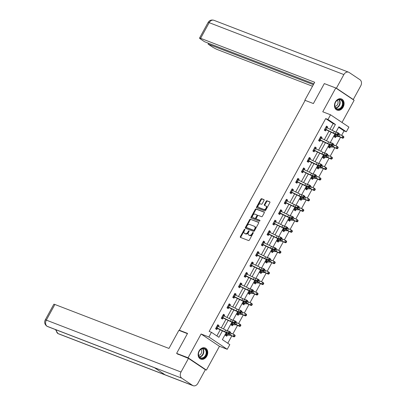 <?xml version="1.0" encoding="UTF-8"?>
<svg xmlns="http://www.w3.org/2000/svg" width="406" height="406" viewBox="0 0 406 406"><rect width="100%" height="100%" fill="white"/><g stroke="black" fill="none" stroke-linecap="round" stroke-linejoin="round"><path stroke-width="0.61" d="M244.772 229.263A0.528 0.33 -56.2 0 0 244.204 229.603L240.377 236.591A0.756 0.477 -56.2 0 0 240.408 237.393A0.756 0.477 -56.2 0 0 240.469 237.424L248.563 240.54A0.756 0.477 -56.2 0 0 249.375 240.058L253.197 233.069A0.528 0.33 -56.2 0 0 252.568 232.826L252.075 233.729A2.416 1.517 -56.2 0 1 249.482 235.282L248.807 235.018A2.416 1.517 -56.2 0 1 248.619 234.922A2.416 1.517 -56.2 0 1 248.523 232.359L249.015 231.456A0.528 0.33 -56.2 0 0 248.386 231.212L247.893 232.12A2.416 1.517 -56.2 0 1 245.3 233.668L244.625 233.409A2.416 1.517 -56.2 0 1 244.437 233.308A2.416 1.517 -56.2 0 1 244.341 230.75L244.833 229.847A0.528 0.33 -56.2 0 0 244.772 229.263M244.899 229.7A0.528 0.33 -56.2 0 0 244.701 229.933L240.875 236.921A0.756 0.477 -56.2 0 0 240.773 237.54M253.263 232.922A0.528 0.33 -56.2 0 0 253.065 233.156L252.573 234.064L252.075 233.729M249.081 231.308A0.528 0.33 -56.2 0 0 248.883 231.547L248.391 232.45L247.893 232.12M335.402 101.942A5.994 4.613 111.1 0 0 337.117 110.127A5.994 4.613 111.1 0 0 343.141 107.128A5.994 4.613 111.1 0 0 341.426 98.937A5.994 4.613 111.1 0 0 335.402 101.942M199.072 350.951A5.994 4.613 111.1 0 0 200.787 359.143A5.994 4.613 111.1 0 0 206.811 356.138A5.994 4.613 111.1 0 0 205.096 347.952A5.994 4.613 111.1 0 0 199.072 350.951M264.022 200.417A0.756 0.477 -56.2 0 0 263.991 199.62A0.756 0.477 -56.2 0 0 263.93 199.59L261.662 198.712A0.756 0.477 -56.2 0 0 260.85 199.199L256.602 206.958A0.756 0.477 -56.2 0 0 256.633 207.76A0.756 0.477 -56.2 0 0 256.693 207.791L264.788 210.912A0.756 0.477 -56.2 0 0 265.595 210.425L269.848 202.665A0.756 0.477 -56.2 0 0 269.817 201.863A0.756 0.477 -56.2 0 0 269.757 201.833L267.011 200.777A0.756 0.477 -56.2 0 0 266.204 201.259L264.382 204.583A0.756 0.477 -56.2 0 0 264.413 205.38A0.756 0.477 -56.2 0 0 264.473 205.411L265.834 205.938A2.02 1.269 -56.2 0 1 265.996 206.02A2.02 1.269 -56.2 0 1 266.001 208.283A2.02 1.269 -56.2 0 1 263.91 209.455L258.581 207.4A2.02 1.269 -56.2 0 1 258.419 207.319A2.02 1.269 -56.2 0 1 258.409 205.055A2.02 1.269 -56.2 0 1 260.505 203.883L261.393 204.223A0.756 0.477 -56.2 0 0 262.205 203.741L264.022 200.417M330.017 129.265L333.128 123.581L325.683 118.593L327.972 119.476L330.54 114.786L348.901 127.088L346.333 131.777L338.888 126.794L335.99 132.092M178.219 354.443L176.62 353.367L187.552 333.402L179.305 330.22L305.145 100.373L313.391 103.55L324.323 83.585L335.777 87.995L322.755 111.787L330.54 114.786M176.62 353.367L188.074 357.782L206.436 370.084L219.458 346.293L227.248 349.297L208.887 336.995L211.455 332.306L218.895 337.29L222.437 330.829M219.458 346.293L201.097 333.996L188.074 357.782M201.097 333.996L208.887 336.995M325.683 118.593L209.161 331.423L211.455 332.306M250.461 219.169A0.756 0.477 -56.2 0 0 249.654 219.656L245.402 227.416A0.756 0.477 -56.2 0 0 245.432 228.218A0.756 0.477 -56.2 0 0 245.493 228.248L253.588 231.364A0.756 0.477 -56.2 0 0 254.395 230.882L258.647 223.117A0.756 0.477 -56.2 0 0 258.617 222.321A0.756 0.477 -56.2 0 0 258.556 222.29L250.959 219.504A0.756 0.477 -56.2 0 0 250.147 219.986L245.899 227.746A0.756 0.477 -56.2 0 0 245.797 228.365M251.004 217.19L255.252 209.425A0.756 0.477 -56.2 0 1 256.064 208.943L264.154 212.059A0.756 0.477 -56.2 0 1 264.215 212.089A0.756 0.477 -56.2 0 1 264.245 212.891L262.428 216.215A0.756 0.477 -56.2 0 1 261.616 216.697L258.333 215.434A0.756 0.477 -56.2 0 0 257.526 215.916L256.318 218.118A0.756 0.477 -56.2 0 0 256.348 218.92A0.756 0.477 -56.2 0 0 256.409 218.951L259.825 220.27A0.528 0.33 -56.2 0 1 259.322 221.189L251.091 218.017A0.756 0.477 -56.2 0 1 251.035 217.986A0.756 0.477 -56.2 0 1 251.004 217.19L251.497 217.52L255.75 209.76L255.252 209.425M341.999 122.465L354.139 100.297L335.777 87.995M205.238 369.622L206.436 370.084M179.305 330.22L180.335 330.91M216.87 335.929L220.245 329.758M221.275 327.886L225.969 319.304M226.995 317.431L231.694 308.854M232.719 306.977L237.419 298.4M238.444 296.522L243.138 287.945M244.168 286.068L248.863 277.491M249.888 275.613L254.587 267.036M255.613 265.164L260.307 256.582M261.337 254.709L266.031 246.132M267.062 244.255L271.756 235.678M272.781 233.8L277.481 225.223M278.506 223.346L283.2 214.769M284.23 212.891L288.925 204.314M289.955 202.442L294.649 193.86M295.675 191.987L300.374 183.405M301.399 181.533L306.094 172.956M307.124 171.078L311.818 162.501M312.843 160.624L317.543 152.047M318.568 150.169L323.267 141.592M324.292 139.715L328.987 131.138M218.464 326.51L218.991 325.551L217.748 324.719L215.55 328.738L216.789 329.57L217.388 328.484L215.586 328.667M224.188 316.056L224.716 315.097L223.473 314.264L221.27 318.284L222.513 319.116L223.107 318.03M229.913 305.606L230.435 304.642L229.197 303.81L226.995 307.829L228.238 308.661L228.832 307.575L227.035 307.763M235.632 295.152L236.16 294.188L234.922 293.355L232.719 297.38L233.957 298.207L234.556 297.121L232.755 297.309M241.357 284.697L241.885 283.733L240.641 282.906L238.444 286.925L239.682 287.758L240.276 286.666M247.081 274.243L247.609 273.279L246.366 272.451L244.163 276.471L245.407 277.303L246 276.212L244.204 276.4M252.801 263.788L253.329 262.829L252.09 261.997L249.888 266.016L251.131 266.849L251.725 265.763M258.526 253.334L259.053 252.375L257.815 251.542L255.613 255.562L256.851 256.394L257.45 255.308L255.648 255.491M264.25 242.884L264.778 241.92L263.535 241.088L261.337 245.107L262.575 245.94L263.169 244.854M269.975 232.43L270.498 231.466L269.259 230.633L267.057 234.658L268.3 235.485L268.894 234.399L267.097 234.587M275.694 221.975L276.222 221.011L274.984 220.179L272.781 224.203L274.02 225.036L274.618 223.945M281.419 211.521L281.947 210.557L280.703 209.729L278.506 213.749L279.744 214.581L280.343 213.49L278.541 213.678M287.143 201.066L287.671 200.107L286.428 199.275L284.225 203.294L285.469 204.127L286.063 203.036M292.868 190.612L293.391 189.653L292.153 188.82L289.95 192.84L291.193 193.672L291.787 192.586M298.588 180.157L299.115 179.198L297.877 178.366L295.675 182.385L296.913 183.218L297.512 182.132M304.312 169.708L304.84 168.744L303.597 167.911L301.399 171.936L302.637 172.763L303.231 171.677M310.037 159.254L310.565 158.289L309.321 157.457L307.119 161.481L308.362 162.309L308.956 161.223L307.159 161.41M315.761 148.799L316.284 147.835L315.046 147.008L312.843 151.027L314.087 151.859L314.68 150.768M321.481 138.345L322.009 137.385L320.77 136.553L318.568 140.572L319.806 141.405L320.405 140.314L318.603 140.501M327.206 127.89L327.733 126.931L326.49 126.099L324.292 130.118L325.531 130.95L326.125 129.864M227.786 343.243L231.811 335.889M232.856 333.981L237.535 325.434M238.581 323.526L243.26 314.98M244.305 313.072L248.985 304.525M250.025 302.617L254.704 294.076M255.75 292.163L260.429 283.621M261.474 281.713L266.153 273.167M267.199 271.259L271.873 262.712M272.918 260.804L277.597 252.258M278.643 250.35L283.322 241.803M284.367 239.895L289.047 231.354M290.092 229.441L294.766 220.9M295.812 218.991L300.491 210.445M301.536 208.537L306.215 199.991M307.261 198.082L311.94 189.536M312.985 187.628L317.659 179.082M318.705 177.173L323.384 168.632M324.43 166.719L329.109 158.178M330.154 156.269L334.828 147.723M335.874 145.815L340.553 137.269M341.598 135.36L344.044 130.894L338.629 127.266M226.071 334.3L226.832 332.93L225.472 335.386L226.715 336.219L227.309 335.133M232.547 322.471L231.197 324.932L232.44 325.764L233.034 324.678L231.222 324.891M237.515 313.391L238.276 312.021L236.921 314.483L238.16 315.31L238.758 314.224M243.991 301.562L242.646 304.028L243.884 304.855L244.478 303.769L242.666 303.982M248.964 292.487L249.726 291.112L248.365 293.574L249.609 294.406L250.203 293.315M254.684 282.033L255.445 280.658L254.09 283.119L255.328 283.951L255.927 282.86L254.115 283.073M261.159 270.203L259.815 272.665L261.053 273.497L261.652 272.411M266.884 259.749L265.534 262.21L266.778 263.042L267.371 261.956L265.56 262.169M272.609 249.294L271.259 251.761L272.502 252.588L273.096 251.502M278.333 238.84L276.983 241.306L278.222 242.133L278.82 241.047L277.009 241.26M284.053 228.39L282.708 230.852L283.946 231.684L284.54 230.593M289.026 219.311L289.788 217.936L288.427 220.397L289.671 221.229L290.265 220.138M295.502 207.481L294.152 209.943L295.395 210.775L295.989 209.689M300.47 198.402L301.232 197.032L299.877 199.488L301.115 200.32L301.714 199.234M306.946 186.572L305.601 189.034L306.84 189.866L307.433 188.78L305.622 188.993M311.92 177.493L312.681 176.123L311.321 178.584L312.564 179.411L313.158 178.325M317.812 166.998L319.065 167.84A2.69 0.294 -151.3 0 0 319.481 167.942L321.577 167.967A3.842 0.421 28.7 0 1 322.927 168.429L325.648 169.632L324.693 168.916L321.968 167.714A5.765 0.629 -151.3 0 0 319.943 167.028L317.654 167.039L318.405 165.668L317.045 168.13L318.289 168.962L318.883 167.871L317.071 168.084M323.364 156.589L324.125 155.214L322.77 157.675L324.008 158.507L324.607 157.416M329.256 146.089L330.514 146.931A2.69 0.294 -151.3 0 0 330.931 147.038L333.022 147.063A3.842 0.421 28.7 0 1 334.371 147.52L337.097 148.723L333.417 146.81A5.765 0.629 -151.3 0 0 331.392 146.119L329.099 146.13L329.85 144.764L328.495 147.221L329.733 148.053L330.327 146.967L328.515 147.175M335.564 134.305L334.214 136.766L335.457 137.598L336.051 136.512M344.044 130.894L346.333 131.777M226.188 332.646L222.371 339.619L229.816 344.603L227.248 349.297M332.204 130.331L335.417 124.464L327.972 119.476M223.462 328.951L228.157 320.375M229.187 318.497L233.881 309.92M234.907 308.047L239.606 299.466M240.631 297.593L245.331 289.016M246.356 287.138L251.05 278.562M252.08 276.684L256.775 268.107M257.8 266.229L262.499 257.653M263.524 255.775L268.219 247.198M269.249 245.325L273.943 236.744M274.974 234.871L279.668 226.289M280.693 224.416L285.393 215.84M286.418 213.962L291.112 205.385M292.142 203.507L296.837 194.931M297.862 193.053L302.561 184.476M303.587 182.599L308.286 174.022M309.311 172.149L314.005 163.567M315.036 161.695L319.73 153.118M320.755 151.24L325.455 142.663M326.48 140.786L331.179 132.209M334.93 134.026L330.266 142.547M329.205 144.48L324.541 152.996M323.48 154.935L318.822 163.451M317.761 165.389L313.097 173.905M312.036 175.839L307.372 184.36M306.312 186.293L301.648 194.814M300.592 196.748L295.928 205.269M294.868 207.202L290.204 215.718M289.143 217.657L284.479 226.172M283.418 228.111L278.755 236.627M277.699 238.566L273.035 247.081M271.974 249.015L267.31 257.536M266.25 259.47L261.586 267.99M260.525 269.924L255.861 278.44M254.806 280.379L250.142 288.894M249.081 290.833L244.417 299.349M243.356 301.288L238.692 309.803M237.632 311.737L232.973 320.258M231.912 322.191L227.248 330.712M333.128 123.581L335.417 124.464M218.991 325.551L217.591 325.008M224.716 315.097L223.315 314.559M230.435 304.642L229.035 304.104M236.16 294.188L234.759 293.65M241.885 283.733L240.484 283.195M247.609 273.279L246.209 272.741M253.329 262.829L251.928 262.286M259.053 252.375L257.653 251.832M264.778 241.92L263.377 241.382M270.498 231.466L269.102 230.928M276.222 221.011L274.821 220.473M281.947 210.557L280.546 210.019M287.671 200.107L286.271 199.564M293.391 189.653L291.995 189.11M299.115 179.198L297.715 178.66M304.84 168.744L303.439 168.206M310.565 158.289L309.164 157.751M316.284 147.835L314.883 147.297M322.009 137.385L320.608 136.842M327.733 126.931L326.333 126.388M244.437 233.308L244.93 233.643A2.416 1.517 -56.2 0 0 245.122 233.739L244.625 233.409M248.391 232.45A2.416 1.517 -56.2 0 1 245.797 234.003L245.122 233.739M248.619 234.922L249.111 235.252A2.416 1.517 -56.2 0 0 249.304 235.353L248.807 235.018M252.573 234.064A2.416 1.517 -56.2 0 1 249.979 235.612L249.304 235.353M258.749 222.503L250.959 219.504M246.427 226.934A0.528 0.33 -56.2 0 0 246.493 227.517L253.598 230.253A0.528 0.33 -56.2 0 0 254.161 229.913L254.684 228.964A2.416 1.517 -56.2 0 0 254.592 226.401A2.416 1.517 -56.2 0 0 254.4 226.304L249.543 224.432A2.416 1.517 -56.2 0 0 246.95 225.98L246.427 226.934M246.909 227.796A0.528 0.33 -56.2 0 0 246.99 227.847L246.493 227.517M254.592 226.401L255.085 226.736A2.416 1.517 -56.2 0 1 255.181 229.294L254.658 230.248A0.528 0.33 -56.2 0 1 254.095 230.588L246.99 227.847M264.347 212.277L256.556 209.273A0.756 0.477 -56.2 0 0 255.75 209.76M256.795 219.21A0.756 0.477 -56.2 0 0 256.846 219.255A0.756 0.477 -56.2 0 0 256.907 219.286L259.972 220.468M254.927 214.119A2.02 1.269 -56.2 0 0 252.831 215.292A2.02 1.269 -56.2 0 0 252.842 217.555A2.02 1.269 -56.2 0 0 253.004 217.641L254.882 218.362A0.756 0.477 -56.2 0 0 255.689 217.88L256.896 215.672A0.756 0.477 -56.2 0 0 256.866 214.875A0.756 0.477 -56.2 0 0 256.805 214.845L254.927 214.119M253.202 217.773A2.02 1.269 -56.2 0 0 253.339 217.89A2.02 1.269 -56.2 0 0 253.496 217.971L253.004 217.641M256.917 214.916L257.302 215.175A0.756 0.477 -56.2 0 1 257.363 215.205A0.756 0.477 -56.2 0 1 257.394 216.007L256.186 218.21A0.756 0.477 -56.2 0 1 255.374 218.697L253.496 217.971M251.497 217.52A0.756 0.477 -56.2 0 0 251.395 218.134M258.779 207.537A2.02 1.269 -56.2 0 0 258.916 207.654A2.02 1.269 -56.2 0 0 259.074 207.735L258.581 207.4M265.996 206.02L266.488 206.349A2.02 1.269 -56.2 0 1 266.498 208.613A2.02 1.269 -56.2 0 1 264.402 209.79L259.074 207.735M269.949 202.046L267.508 201.107A0.756 0.477 -56.2 0 0 266.701 201.594L264.879 204.913A0.756 0.477 -56.2 0 0 264.778 205.527M264.123 199.803L262.159 199.047A0.756 0.477 -56.2 0 0 261.347 199.529L257.099 207.293A0.756 0.477 -56.2 0 0 256.998 207.908M227.492 335.097A2.69 0.294 -151.3 0 0 227.913 335.204L230.004 335.229A3.842 0.421 28.7 0 1 231.354 335.686L234.074 336.889L230.4 334.975A5.765 0.629 -151.3 0 0 228.375 334.29L226.238 334.255L227.492 335.097L225.624 335.392M234.409 336.209L234.79 336.493L235.155 335.823L234.775 335.539L234.409 336.209L233.12 336.178L234.039 334.503L231.313 333.301A5.765 0.629 -151.3 0 0 230.172 332.834M234.775 335.539L234.039 334.503L234.993 335.214L235.155 335.823M234.79 336.493L234.074 336.889M218.23 326.399L217.423 325.318M229.679 332.154L229.314 332.824L229.897 333.189L230.263 332.514L229.075 331.25L227.431 330.768A3.842 0.421 -151.3 0 1 225.64 330.017L218.058 326.312A2.69 0.294 28.7 0 0 217.256 325.952L216.342 327.627A2.69 0.294 28.7 0 1 217.144 327.987L224.721 331.692A3.842 0.421 -151.3 0 0 226.518 332.443L228.162 332.925L229.075 331.25L230.542 332.159L229.623 333.833L227.979 333.351A5.765 0.629 28.7 0 1 225.289 332.225L217.398 328.479M216.342 327.627L217.596 328.469M229.897 333.189L229.623 333.833L228.162 332.925L229.314 332.824M230.263 332.514L230.542 332.159M206.715 353.088A5.187 3.994 -68.9 0 1 202.102 358.442A5.187 3.994 -68.9 0 1 198.432 353.722A5.187 3.994 -68.9 0 1 203.046 348.368A5.187 3.994 -68.9 0 1 206.715 353.088M198.514 353.611A4.806 3.695 111.1 0 0 200.62 357.798A4.806 3.695 111.1 0 0 206.177 353.022A4.806 3.695 111.1 0 0 204.071 348.835A4.806 3.695 111.1 0 0 198.514 353.611M198.63 355.351A3.421 2.634 111.1 0 0 201.731 351.819A3.421 2.634 111.1 0 0 200.96 349.317M200.295 358.904A5.958 4.583 111.1 0 0 200.432 358.965A5.958 4.583 111.1 0 0 207.324 353.037A5.958 4.583 111.1 0 0 204.715 347.846A5.958 4.583 111.1 0 0 204.573 347.795M343.045 104.073A5.187 3.994 -68.9 0 1 338.437 109.432A5.187 3.994 -68.9 0 1 334.767 104.712A5.187 3.994 -68.9 0 1 339.375 99.353A5.187 3.994 -68.9 0 1 343.045 104.073M334.843 104.601A4.806 3.695 111.1 0 0 336.95 108.788A4.806 3.695 111.1 0 0 342.507 104.007A4.806 3.695 111.1 0 0 340.401 99.82A4.806 3.695 111.1 0 0 334.843 104.601M334.965 106.342A3.421 2.634 111.1 0 0 338.061 102.804A3.421 2.634 111.1 0 0 337.29 100.302M336.625 109.894A5.958 4.583 111.1 0 0 336.762 109.95A5.958 4.583 111.1 0 0 343.659 104.027A5.958 4.583 111.1 0 0 341.045 98.836A5.958 4.583 111.1 0 0 340.908 98.785M187.42 333.641L178.868 330.347L168.962 348.439L54.891 304.48L46.325 320.126L181.015 372.033L188.48 358.397L177.366 353.87M181.015 372.033A4.725 3.639 111.1 0 0 181.807 378.199L154.321 367.603L165.09 374.819L192.576 385.411L181.807 378.199M192.576 385.411A4.725 3.639 111.1 0 0 193.134 385.7A4.725 3.639 111.1 0 0 197.884 383.335L205.35 369.699L188.48 358.397M45.259 319.908C44.137 322.242 44.64 324.308 46.756 326.104L47.121 326.292A4.725 3.639 111.1 0 1 46.325 320.126A4.613 0.507 -151.3 0 0 45.259 319.908L53.825 304.261A4.613 0.507 28.7 0 1 54.891 304.48M56.383 329.931A4.725 3.639 111.1 0 0 57.891 333.509L55.47 329.581M305.084 100.485L304.779 100.363L305.053 100.546M304.779 100.363L314.686 82.271L200.615 38.311A4.613 0.507 -151.3 0 0 199.549 38.093A4.613 0.507 -151.3 0 0 200.843 39.25L204.543 41.727L313.828 83.839M348.622 72.202A4.725 3.639 111.1 0 0 343.867 74.572L209.181 22.665A4.613 0.507 -151.3 0 0 208.116 22.447C209.43 20.32 211.369 19.605 213.932 20.3L348.622 72.202A4.725 3.639 111.1 0 1 349.175 72.491L359.944 79.708A4.725 3.639 111.1 0 1 360.741 85.874L353.276 99.511L352.54 99.226M343.867 74.572L336.401 88.209L353.276 99.511M208.517 43.259L208.065 44.087L211.765 46.563A4.613 0.507 -151.3 0 0 217.489 49.618L312.518 86.234M208.065 44.087L313.376 84.666M336.401 88.209L325.292 83.956M232.557 322.476L231.806 323.846L233.217 324.643A2.69 0.294 -151.3 0 0 233.633 324.749L235.729 324.775A3.842 0.421 28.7 0 1 237.079 325.231L239.799 326.434L238.845 325.724L236.119 324.521A5.765 0.629 -151.3 0 0 234.095 323.836L231.963 323.8M240.129 325.754L240.514 326.038L240.88 325.368L240.499 325.084L240.129 325.754L238.845 325.724L239.763 324.049L237.038 322.846A5.765 0.629 -151.3 0 0 235.896 322.379M240.499 325.084L239.763 324.049L240.717 324.759L240.88 325.368M240.514 326.038L239.799 326.434M238.941 314.188A2.69 0.294 -151.3 0 0 239.357 314.295L241.448 314.32A3.842 0.421 28.7 0 1 242.798 314.777L245.523 315.98L241.844 314.066A5.765 0.629 -151.3 0 0 239.819 313.381L237.683 313.351L238.941 314.188L237.068 314.488M245.853 315.3L246.234 315.584L246.604 314.914L246.219 314.63L245.853 315.3L244.569 315.269L245.483 313.594L242.763 312.392A5.765 0.629 -151.3 0 0 241.616 311.93M246.219 314.63L245.483 313.594L246.442 314.305L246.604 314.914M246.234 315.584L245.523 315.98M223.95 315.944L223.143 314.863M235.404 321.699L235.033 322.369L235.622 322.734L235.987 322.065L234.8 320.796L233.156 320.314A3.842 0.421 -151.3 0 1 231.364 319.563L223.782 315.863A2.69 0.294 28.7 0 0 222.98 315.498L222.062 317.172A2.69 0.294 28.7 0 1 222.864 317.538L230.446 321.237A3.842 0.421 -151.3 0 0 232.237 321.994L233.881 322.471L234.8 320.796L236.267 321.704L235.348 323.379L233.704 322.902A5.765 0.629 28.7 0 1 231.014 321.77L223.32 318.015L221.422 318.289M222.062 317.172L223.32 318.015M235.622 322.734L235.348 323.379L233.881 322.471L235.033 322.369M235.987 322.065L236.267 321.704M229.674 305.49L228.867 304.414M227.593 306.743L227.786 306.718A2.69 0.294 28.7 0 1 228.588 307.083L236.17 310.783A3.842 0.421 -151.3 0 0 237.962 311.539L239.606 312.016L240.525 310.341L241.986 311.25L241.073 312.924L239.428 312.447A5.765 0.629 28.7 0 1 236.739 311.316L228.842 307.575M241.123 311.245L240.758 311.915L241.342 312.28L241.712 311.61L240.525 310.341L238.88 309.864A3.842 0.421 -151.3 0 1 237.084 309.108L229.507 305.408A2.69 0.294 28.7 0 0 228.705 305.043L227.604 306.743M227.786 306.718L229.045 307.56M241.342 312.28L241.073 312.924L239.606 312.016L240.758 311.915M241.712 311.61L241.986 311.25M244.001 301.567L243.25 302.937L244.666 303.739A2.69 0.294 -151.3 0 0 245.082 303.84L247.173 303.866A3.842 0.421 28.7 0 1 248.523 304.327L251.248 305.53L247.569 303.612A5.765 0.629 -151.3 0 0 245.544 302.927L243.407 302.896M251.578 304.845L251.959 305.129L252.324 304.459L251.943 304.175L251.578 304.845L250.289 304.815L251.207 303.14L248.487 301.937A5.765 0.629 -151.3 0 0 247.34 301.475M251.943 304.175L251.207 303.14L252.162 303.85L252.324 304.459M251.959 305.129L251.248 305.53M250.385 293.284A2.69 0.294 -151.3 0 0 250.806 293.391L252.897 293.416A3.842 0.421 28.7 0 1 254.247 293.873L256.968 295.076L253.293 293.157A5.765 0.629 -151.3 0 0 251.263 292.472L249.132 292.442L250.385 293.284L248.518 293.579M257.297 294.391L257.683 294.68L258.049 294.01L257.668 293.721L257.297 294.391L256.013 294.36L256.932 292.685L254.207 291.483A5.765 0.629 -151.3 0 0 253.065 291.021M257.668 293.721L256.932 292.685L257.886 293.401L258.049 294.01M257.683 294.68L256.968 295.076M258.617 282.962A3.842 0.421 28.7 0 1 259.972 283.418L262.692 284.621L261.738 283.906L259.013 282.708A5.765 0.629 -151.3 0 0 256.988 282.018L254.856 281.987L256.11 282.83A2.69 0.294 -151.3 0 0 256.526 282.936L258.617 282.962M263.022 283.941L263.403 284.225L263.773 283.555L263.387 283.271L263.022 283.941L261.738 283.906L262.657 282.231L259.931 281.028A5.765 0.629 -151.3 0 0 258.784 280.566M263.387 283.271L262.657 282.231L263.611 282.946L263.773 283.555M263.403 284.225L262.692 284.621M235.399 295.035L234.592 293.959M246.848 300.79L246.483 301.46L247.066 301.825L247.432 301.156L246.249 299.887L244.6 299.41A3.842 0.421 -151.3 0 1 242.808 298.654L235.231 294.954A2.69 0.294 28.7 0 0 234.429 294.589L233.511 296.263A2.69 0.294 28.7 0 1 234.313 296.629L241.89 300.328A3.842 0.421 -151.3 0 0 243.686 301.085L245.331 301.567L246.249 299.887L247.711 300.795L246.792 302.475L245.148 301.993A5.765 0.629 28.7 0 1 242.458 300.861L234.566 297.121M233.511 296.263L234.769 297.106M247.066 301.825L246.792 302.475L245.331 301.567L246.483 301.46M247.432 301.156L247.711 300.795M241.123 284.581L240.316 283.505M239.038 285.834L239.235 285.809A2.69 0.294 28.7 0 1 240.037 286.174L247.614 289.879A3.842 0.421 -151.3 0 0 249.411 290.63L251.055 291.112L251.969 289.437L253.435 290.346L252.517 292.021L250.872 291.538A5.765 0.629 28.7 0 1 248.183 290.407L240.489 286.651L238.591 286.93M252.573 290.341L252.202 291.011L252.791 291.371L253.156 290.701L251.969 289.437L250.324 288.955A3.842 0.421 -151.3 0 1 248.533 288.199L240.951 284.499A2.69 0.294 28.7 0 0 240.149 284.134L239.048 285.834M239.235 285.809L240.489 286.651M252.791 291.371L252.517 292.021L251.055 291.112L252.202 291.011M253.156 290.701L253.435 290.346M246.843 274.126L246.036 273.05M244.762 275.385L244.955 275.359A2.69 0.294 28.7 0 1 245.757 275.72L253.339 279.424A3.842 0.421 -151.3 0 0 255.13 280.176L256.775 280.658L257.693 278.983L259.155 279.891L258.241 281.566L256.597 281.084A5.765 0.629 28.7 0 1 253.907 279.952L246.016 276.212M258.292 279.886L257.927 280.556L258.515 280.916L258.881 280.247L257.693 278.983L256.049 278.501A3.842 0.421 -151.3 0 1 254.257 277.75L246.675 274.045A2.69 0.294 28.7 0 0 245.874 273.685L244.772 275.38M244.955 275.359L246.214 276.197M258.515 280.916L258.241 281.566L256.775 280.658L257.927 280.556M258.881 280.247L259.155 279.891M261.834 272.375A2.69 0.294 -151.3 0 0 262.251 272.482L264.342 272.507A3.842 0.421 28.7 0 1 265.691 272.964L268.417 274.167L264.737 272.253A5.765 0.629 -151.3 0 0 262.712 271.563L260.576 271.533L261.834 272.375L259.962 272.67M268.747 273.487L269.127 273.771L269.493 273.101L269.112 272.817L268.747 273.487L267.463 273.456L268.376 271.781L265.656 270.579A5.765 0.629 -151.3 0 0 264.509 270.112M269.112 272.817L268.376 271.781L269.33 272.492L269.493 273.101M269.127 273.771L268.417 274.167M252.568 263.677L251.761 262.596M250.482 264.93L250.68 264.905A2.69 0.294 28.7 0 1 251.481 265.265L259.064 268.97A3.842 0.421 -151.3 0 0 260.855 269.721L262.499 270.203L263.418 268.528L264.879 269.437L263.961 271.112L262.317 270.629A5.765 0.629 28.7 0 1 259.627 269.503L251.938 265.747L250.04 266.021M264.017 269.432L263.651 270.102L264.235 270.462L264.605 269.792L263.418 268.528L261.774 268.046A3.842 0.421 -151.3 0 1 259.977 267.295L252.4 263.59A2.69 0.294 28.7 0 0 251.598 263.23L250.497 264.925M250.68 264.905L251.938 265.747M264.235 270.462L263.961 271.112L262.499 270.203L263.651 270.102M264.605 269.792L264.879 269.437M266.894 259.754L266.143 261.124L267.559 261.921A2.69 0.294 -151.3 0 0 267.975 262.027L270.066 262.053A3.842 0.421 28.7 0 1 271.416 262.509L274.141 263.712L270.462 261.799A5.765 0.629 -151.3 0 0 268.437 261.114L266.3 261.078M274.471 263.032L274.852 263.316L275.217 262.646L274.837 262.362L274.471 263.032L273.182 263.002L274.101 261.327L271.381 260.124A5.765 0.629 -151.3 0 0 270.234 259.657M274.837 262.362L274.101 261.327L275.055 262.037L275.217 262.646M274.852 263.316L274.141 263.712M258.292 253.222L257.485 252.141M269.741 258.977L269.376 259.647L269.96 260.013L270.325 259.343L269.137 258.074L267.493 257.592A3.842 0.421 -151.3 0 1 265.702 256.841L258.125 253.136A2.69 0.294 28.7 0 0 257.323 252.776L256.404 254.45A2.69 0.294 28.7 0 1 257.206 254.816L264.783 258.515A3.842 0.421 -151.3 0 0 266.58 259.272L268.224 259.749L269.137 258.074L270.604 258.982L269.685 260.657L268.041 260.18A5.765 0.629 28.7 0 1 265.351 259.048L257.46 255.303M256.404 254.45L257.658 255.293M269.96 260.013L269.685 260.657L268.224 259.749L269.376 259.647M270.325 259.343L270.604 258.982M273.279 251.466A2.69 0.294 -151.3 0 0 273.7 251.573L275.791 251.598A3.842 0.421 28.7 0 1 277.141 252.055L279.861 253.258L276.187 251.344A5.765 0.629 -151.3 0 0 274.157 250.659L272.025 250.624L273.279 251.466L271.411 251.766M272.619 249.299L272.025 250.624M280.191 252.578L280.576 252.862L280.942 252.192L280.561 251.908L280.191 252.578L278.907 252.547L279.825 250.872L277.1 249.67A5.765 0.629 -151.3 0 0 275.958 249.208M280.561 251.908L279.825 250.872L280.779 251.583L280.942 252.192M280.576 252.862L279.861 253.258M264.017 242.768L263.21 241.687M261.931 244.021L262.129 243.996A2.69 0.294 28.7 0 1 262.931 244.361L270.508 248.061A3.842 0.421 -151.3 0 0 272.299 248.817L273.943 249.294L274.862 247.619L276.329 248.528L275.41 250.203L273.766 249.726A5.765 0.629 28.7 0 1 271.076 248.594L263.382 244.838L261.484 245.112M275.466 248.523L275.095 249.193L275.684 249.558L276.05 248.888L274.862 247.619L273.218 247.142A3.842 0.421 -151.3 0 1 271.426 246.386L263.844 242.686A2.69 0.294 28.7 0 0 263.042 242.321L261.941 244.021M262.129 243.996L263.382 244.838M275.684 249.558L275.41 250.203L273.943 249.294L275.095 249.193M276.05 248.888L276.329 248.528M277.577 240.215L279.003 241.012A2.69 0.294 -151.3 0 0 279.419 241.118L281.51 241.144A3.842 0.421 28.7 0 1 282.865 241.606L285.585 242.803L281.906 240.89A5.765 0.629 -151.3 0 0 279.881 240.205L277.745 240.174M285.915 242.123L286.296 242.407L286.666 241.737L286.281 241.453L285.915 242.123L284.631 242.093L285.545 240.418L282.825 239.215A5.765 0.629 -151.3 0 0 281.678 238.753M286.281 241.453L285.545 240.418L286.504 241.128L286.666 241.737M286.296 242.407L285.585 242.803M269.736 232.313L268.929 231.237M281.185 238.068L280.82 238.738L281.409 239.104L281.774 238.434L280.587 237.165L278.942 236.688A3.842 0.421 -151.3 0 1 277.151 235.932L269.569 232.232A2.69 0.294 28.7 0 0 268.767 231.867L267.848 233.541A2.69 0.294 28.7 0 1 268.65 233.907L276.232 237.606A3.842 0.421 -151.3 0 0 278.024 238.363L279.668 238.84L280.587 237.165L282.048 238.073L281.135 239.748L279.49 239.271A5.765 0.629 28.7 0 1 276.801 238.139L268.904 234.399M267.848 233.541L269.107 234.384M281.409 239.104L281.135 239.748L279.668 238.84L280.82 238.738M281.774 238.434L282.048 238.073M284.728 230.562A2.69 0.294 -151.3 0 0 285.144 230.669L287.235 230.694A3.842 0.421 28.7 0 1 288.585 231.151L291.31 232.354L287.631 230.435A5.765 0.629 -151.3 0 0 285.606 229.75L283.469 229.72L284.728 230.562L282.855 230.857M284.063 228.39L283.469 229.72M291.64 231.669L292.021 231.953L292.386 231.283L292.005 230.999L291.64 231.669L290.351 231.638L291.269 229.963L288.549 228.761A5.765 0.629 -151.3 0 0 287.402 228.299M292.005 230.999L291.269 229.963L292.224 230.679L292.386 231.283M292.021 231.953L291.31 232.354M275.461 221.859L274.654 220.783M273.375 223.112L273.573 223.087A2.69 0.294 28.7 0 1 274.375 223.452L281.957 227.152A3.842 0.421 -151.3 0 0 283.748 227.908L285.393 228.39L286.311 226.715L287.773 227.624L286.854 229.299L285.21 228.817A5.765 0.629 28.7 0 1 282.52 227.685L274.832 223.929L272.933 224.208M286.91 227.614L286.545 228.284L287.128 228.649L287.499 227.979L286.311 226.715L284.667 226.233A3.842 0.421 -151.3 0 1 282.87 225.477L275.293 221.777A2.69 0.294 28.7 0 0 274.492 221.412L274.385 221.27M273.573 223.087L274.832 223.929M287.128 228.649L286.854 229.299L285.393 228.39L286.545 228.284M287.499 227.979L287.773 227.624M290.447 220.108A2.69 0.294 -151.3 0 0 290.869 220.214L292.959 220.24A3.842 0.421 28.7 0 1 294.309 220.697L297.03 221.899L293.355 219.981A5.765 0.629 -151.3 0 0 291.33 219.296L289.194 219.265L290.447 220.108L288.58 220.402M297.365 221.219L297.745 221.503L298.111 220.834L297.73 220.544L297.365 221.219L296.075 221.184L296.994 219.509L294.274 218.306A5.765 0.629 -151.3 0 0 293.127 217.844M297.73 220.544L296.994 219.509L297.948 220.225L298.111 220.834M297.745 221.503L297.03 221.899M281.185 211.404L280.379 210.328M292.635 217.164L292.269 217.834L292.853 218.195L293.218 217.525L292.031 216.261L290.386 215.779A3.842 0.421 -151.3 0 1 288.595 215.023L281.013 211.323A2.69 0.294 28.7 0 0 280.216 210.958L279.298 212.637A2.69 0.294 28.7 0 1 280.099 212.998L287.676 216.702A3.842 0.421 -151.3 0 0 289.473 217.454L291.117 217.936L292.031 216.261L293.497 217.169L292.579 218.844L290.935 218.362A5.765 0.629 28.7 0 1 288.245 217.23L280.353 213.49M279.298 212.637L280.551 213.475M292.853 218.195L292.579 218.844L291.117 217.936L292.269 217.834M293.218 217.525L293.497 217.169M296.172 209.653A2.69 0.294 -151.3 0 0 296.588 209.76L298.684 209.785A3.842 0.421 28.7 0 1 300.034 210.242L302.754 211.445L299.08 209.532A5.765 0.629 -151.3 0 0 297.05 208.841L294.918 208.811L296.172 209.653L294.304 209.948M295.512 207.486L294.918 208.811M303.084 210.765L303.47 211.049L303.835 210.379L303.455 210.095L303.084 210.765L301.8 210.734L302.719 209.054L299.993 207.857A5.765 0.629 -151.3 0 0 298.852 207.39M303.455 210.095L302.719 209.054L303.673 209.77L303.835 210.379M303.47 211.049L302.754 211.445M286.91 200.955L286.098 199.874M298.359 206.71L297.989 207.38L298.577 207.74L298.943 207.07L297.755 205.806L296.111 205.324A3.842 0.421 -151.3 0 1 294.32 204.573L286.737 200.868A2.69 0.294 28.7 0 0 285.936 200.508L285.022 202.183A2.69 0.294 28.7 0 1 285.819 202.543L293.401 206.248A3.842 0.421 -151.3 0 0 295.192 206.999L296.837 207.481L297.755 205.806L299.222 206.715L298.303 208.39L296.659 207.908A5.765 0.629 28.7 0 1 293.969 206.776L286.276 203.025L284.378 203.299M285.022 202.183L286.276 203.025M298.577 207.74L298.303 208.39L296.837 207.481L297.989 207.38M298.943 207.07L299.222 206.715M301.897 199.199A2.69 0.294 -151.3 0 0 302.313 199.305L304.404 199.331A3.842 0.421 28.7 0 1 305.754 199.788L308.479 200.99L304.799 199.077A5.765 0.629 -151.3 0 0 302.774 198.392L300.638 198.356L301.897 199.199L300.029 199.493M308.809 200.31L309.189 200.594L309.56 199.925L309.174 199.64L308.809 200.31L307.525 200.28L308.438 198.605L305.718 197.402A5.765 0.629 -151.3 0 0 304.571 196.935M309.174 199.64L308.438 198.605L309.397 199.316L309.56 199.925M309.189 200.594L308.479 200.99M292.63 190.5L291.823 189.419M290.549 191.754L290.742 191.728A2.69 0.294 28.7 0 1 291.544 192.094L299.126 195.793A3.842 0.421 -151.3 0 0 300.917 196.545L302.561 197.027L303.48 195.352L304.942 196.26L304.028 197.935L302.384 197.453A5.765 0.629 28.7 0 1 299.694 196.326L292 192.571L290.102 192.845M304.079 196.255L303.713 196.925L304.297 197.291L304.667 196.621L303.48 195.352L301.836 194.87A3.842 0.421 -151.3 0 1 300.039 194.119L292.462 190.414A2.69 0.294 28.7 0 0 291.66 190.054L290.559 191.754M290.742 191.728L292 192.571M304.297 197.291L304.028 197.935L302.561 197.027L303.713 196.925M304.667 196.621L304.942 196.26M306.956 186.577L306.205 187.948L307.621 188.744A2.69 0.294 -151.3 0 0 308.037 188.851L310.128 188.876A3.842 0.421 28.7 0 1 311.478 189.333L314.203 190.536L310.524 188.623A5.765 0.629 -151.3 0 0 308.499 187.937L306.363 187.902M314.533 189.856L314.914 190.14L315.279 189.47L314.899 189.186L314.533 189.856L313.244 189.825L314.163 188.151L311.443 186.948A5.765 0.629 -151.3 0 0 310.296 186.481M314.899 189.186L314.163 188.151L315.117 188.861L315.279 189.47M314.914 190.14L314.203 190.536M298.354 180.046L297.547 178.965M309.803 185.801L309.438 186.471L310.022 186.836L310.387 186.166L309.205 184.897L307.56 184.42A3.842 0.421 -151.3 0 1 305.764 183.664L298.187 179.965A2.69 0.294 28.7 0 0 297.385 179.599L296.466 181.274A2.69 0.294 28.7 0 1 297.268 181.639L304.845 185.339A3.842 0.421 -151.3 0 0 306.642 186.095L308.286 186.572L309.205 184.897L310.666 185.806L309.748 187.481L308.103 187.004A5.765 0.629 28.7 0 1 305.413 185.872L297.725 182.116L295.827 182.39M296.466 181.274L297.725 182.116M310.022 186.836L309.748 187.481L308.286 186.572L309.438 186.471M310.387 186.166L310.666 185.806M313.341 178.29A2.69 0.294 -151.3 0 0 313.762 178.396L315.853 178.422A3.842 0.421 28.7 0 1 317.203 178.879L319.923 180.081L316.249 178.168A5.765 0.629 -151.3 0 0 314.224 177.483L312.087 177.452L313.341 178.29L311.473 178.589M320.253 179.401L320.638 179.685L321.004 179.016L320.623 178.731L320.253 179.401L318.969 179.371L319.887 177.696L317.162 176.493A5.765 0.629 -151.3 0 0 316.02 176.031M320.623 178.731L319.887 177.696L320.841 178.407L321.004 179.016M320.638 179.685L319.923 180.081M304.079 169.591L303.272 168.515M301.993 170.845L302.191 170.819A2.69 0.294 28.7 0 1 302.993 171.185L310.57 174.885A3.842 0.421 -151.3 0 0 312.366 175.641L314.011 176.118L314.924 174.443L316.391 175.351L315.472 177.026L313.828 176.549A5.765 0.629 28.7 0 1 311.138 175.417L303.444 171.662L301.546 171.941M315.528 175.346L315.163 176.016L315.746 176.382L316.112 175.712L314.924 174.443L313.28 173.966A3.842 0.421 -151.3 0 1 311.488 173.21L303.906 169.51A2.69 0.294 28.7 0 0 303.104 169.145L302.003 170.845M302.191 170.819L303.444 171.662M315.746 176.382L315.472 177.026L314.011 176.118L315.163 176.016M316.112 175.712L316.391 175.351M325.977 168.947L326.363 169.231L326.728 168.561L326.348 168.277L325.977 168.947L324.693 168.916L325.612 167.242L322.887 166.039A5.765 0.629 -151.3 0 0 321.745 165.577M326.348 168.277L325.612 167.242L326.566 167.952L326.728 168.561M326.363 169.231L325.648 169.632M309.798 159.137L308.991 158.061M321.253 164.892L320.882 165.562L321.471 165.927L321.836 165.257L320.649 163.988L319.004 163.511A3.842 0.421 -151.3 0 1 317.213 162.755L309.631 159.056A2.69 0.294 28.7 0 0 308.829 158.69L307.91 160.365A2.69 0.294 28.7 0 1 308.712 160.73L316.294 164.43A3.842 0.421 -151.3 0 0 318.086 165.186L319.73 165.668L320.649 163.988L322.115 164.897L321.197 166.577L319.552 166.095A5.765 0.629 28.7 0 1 316.863 164.963L308.971 161.223M307.91 160.365L309.169 161.207M321.471 165.927L321.197 166.577L319.73 165.668L320.882 165.562M321.836 165.257L322.115 164.897M324.79 157.386A2.69 0.294 -151.3 0 0 325.206 157.492L327.297 157.518A3.842 0.421 28.7 0 1 328.647 157.975L331.372 159.177L327.693 157.259A5.765 0.629 -151.3 0 0 325.668 156.574L323.531 156.543L324.79 157.386L322.917 157.68M331.702 158.492L332.083 158.782L332.453 158.112L332.067 157.822L331.702 158.492L330.418 158.462L331.332 156.787L328.611 155.584A5.765 0.629 -151.3 0 0 327.464 155.122M332.067 157.822L331.332 156.787L332.291 157.503L332.453 158.112M332.083 158.782L331.372 159.177M315.523 148.682L314.716 147.606M313.437 149.941L313.635 149.91A2.69 0.294 28.7 0 1 314.437 150.276L322.019 153.981A3.842 0.421 -151.3 0 0 323.81 154.732L325.455 155.214L326.373 153.539L327.835 154.447L326.921 156.122L325.272 155.64A5.765 0.629 28.7 0 1 322.587 154.508L314.894 150.753L312.996 151.032M326.972 154.442L326.607 155.112L327.19 155.473L327.561 154.803L326.373 153.539L324.729 153.057A3.842 0.421 -151.3 0 1 322.932 152.301L315.355 148.601A2.69 0.294 28.7 0 0 314.554 148.236L314.452 148.094M313.635 149.91L314.894 150.753M327.19 155.473L326.921 156.122L325.455 155.214L326.607 155.112M327.561 154.803L327.835 154.447M337.427 148.043L337.807 148.327L338.173 147.657L337.792 147.373L337.427 148.043L336.138 148.012L337.056 146.333L334.336 145.13A5.765 0.629 -151.3 0 0 333.189 144.668M337.792 147.373L337.056 146.333L338.01 147.048L338.173 147.657M337.807 148.327L337.097 148.723M321.247 138.228L320.441 137.152M332.697 143.988L332.331 144.658L332.915 145.018L333.28 144.348L332.093 143.085L330.448 142.602A3.842 0.421 -151.3 0 1 328.657 141.851L321.08 138.147A2.69 0.294 28.7 0 0 320.278 137.786L319.36 139.461A2.69 0.294 28.7 0 1 320.161 139.821L327.738 143.526A3.842 0.421 -151.3 0 0 329.535 144.277L331.179 144.759L332.093 143.085L333.559 143.993L332.641 145.668L330.997 145.186A5.765 0.629 28.7 0 1 328.307 144.054L320.415 140.314M319.36 139.461L320.613 140.298M332.915 145.018L332.641 145.668L331.179 144.759L332.331 144.658M333.28 144.348L333.559 143.993M336.234 136.477A2.69 0.294 -151.3 0 0 336.655 136.583L338.746 136.609A3.842 0.421 28.7 0 1 340.096 137.066L342.816 138.268L339.142 136.355A5.765 0.629 -151.3 0 0 337.112 135.67L334.98 135.634L336.234 136.477L334.366 136.771M335.574 134.31L334.98 135.634M343.146 137.588L343.532 137.873L343.897 137.203L343.517 136.918L343.146 137.588L341.862 137.558L342.781 135.883L340.055 134.68A5.765 0.629 -151.3 0 0 338.914 134.213M343.517 136.918L342.781 135.883L343.735 136.594L343.897 137.203M343.532 137.873L342.816 138.268M326.972 127.778L326.165 126.697M324.886 129.032L325.084 129.006A2.69 0.294 28.7 0 1 325.886 129.367L333.463 133.072A3.842 0.421 -151.3 0 0 335.255 133.823L336.899 134.305L337.817 132.63L339.284 133.538L338.365 135.213L336.721 134.731A5.765 0.629 28.7 0 1 334.031 133.604L326.338 129.849L324.44 130.123M338.421 133.533L338.051 134.203L338.64 134.564L339.005 133.894L337.817 132.63L336.173 132.148A3.842 0.421 -151.3 0 1 334.382 131.397L326.8 127.692A2.69 0.294 28.7 0 0 325.998 127.332L325.896 127.185M325.084 129.006L326.338 129.849M338.64 134.564L338.365 135.213L336.899 134.305L338.051 134.203M339.005 133.894L339.284 133.538M244.701 229.933L244.204 229.603M253.065 233.156L252.568 232.826M248.883 231.547L248.386 231.212M245.797 234.003L245.3 233.668M249.979 235.612L249.482 235.282M240.875 236.921L240.377 236.591M245.899 227.746L245.402 227.416M250.147 219.986L249.654 219.656M254.095 230.588L253.598 230.253M254.658 230.248L254.161 229.913M255.181 229.294L254.684 228.964M256.556 209.273L256.064 208.943M256.907 219.286L256.409 218.951M255.374 218.697L254.882 218.362M256.186 218.21L255.689 217.88M257.394 216.007L256.896 215.672M264.402 209.79L263.91 209.455M264.879 204.913L264.382 204.583M266.701 201.594L266.204 201.259M267.508 201.107L267.011 200.777M257.099 207.293L256.602 206.958M261.347 199.529L260.85 199.199M262.159 199.047L261.662 198.712M230.4 334.975L231.313 333.301M228.375 334.29L228.761 333.58M226.279 334.265L226.979 332.991M225.64 330.017L224.721 331.692M227.431 330.768L226.518 332.443M218.058 326.312L217.144 327.987M202.772 348.652A4.806 3.695 -68.9 0 1 203.792 352.103A4.806 3.695 -68.9 0 1 199.529 357.062M199.326 356.823A4.644 3.573 111.1 0 0 203.436 352.022A4.644 3.573 111.1 0 0 202.457 348.693M339.101 99.637A4.806 3.695 -68.9 0 1 340.121 103.088A4.806 3.695 -68.9 0 1 335.863 108.052M335.655 107.808A4.644 3.573 111.1 0 0 339.766 103.012A4.644 3.573 111.1 0 0 338.787 99.678M46.771 326.114L47.654 326.566A4.725 3.639 111.1 0 1 47.121 326.292L154.321 367.603M165.09 374.819L57.891 333.509A4.725 3.639 111.1 0 0 58.449 333.798L193.134 385.7M213.932 20.3A4.725 3.639 111.1 0 0 209.181 22.665L200.615 38.311M236.119 324.521L237.038 322.846M234.095 323.836L234.485 323.125M232.004 323.81L232.699 322.537M241.844 314.066L242.763 312.392M239.819 313.381L240.205 312.676M237.728 313.356L238.423 312.082M231.364 319.563L230.446 321.237M233.156 320.314L232.237 321.994M223.782 315.863L222.864 317.538M237.084 309.108L236.17 310.783M238.88 309.864L237.962 311.539M229.507 305.408L228.588 307.083M247.569 303.612L248.487 301.937M245.544 302.927L245.929 302.221M243.453 302.901L244.148 301.628M253.293 293.157L254.207 291.483M251.263 292.472L251.654 291.767M249.172 292.447L249.873 291.173M259.013 282.708L259.931 281.028M256.988 282.018L257.374 281.312M254.897 281.992L255.592 280.724M242.808 298.654L241.89 300.328M244.6 299.41L243.686 301.085M235.231 294.954L234.313 296.629M248.533 288.199L247.614 289.879M250.324 288.955L249.411 290.63M240.951 284.499L240.037 286.174M254.257 277.75L253.339 279.424M256.049 278.501L255.13 280.176M246.675 274.045L245.757 275.72M260.419 271.578L261.17 270.208M264.737 272.253L265.656 270.579M262.712 271.563L263.098 270.858M260.622 271.538L261.317 270.269M259.977 267.295L259.064 268.97M261.774 268.046L260.855 269.721M252.4 263.59L251.481 265.265M270.462 261.799L271.381 260.124M268.437 261.114L268.823 260.403M266.346 261.088L267.041 259.815M265.702 256.841L264.783 258.515M267.493 257.592L266.58 259.272M258.125 253.136L257.206 254.816M276.187 251.344L277.1 249.67M274.157 250.659L274.547 249.954M272.066 250.634L272.766 249.36M271.426 246.386L270.508 248.061M273.218 247.142L272.299 248.817M263.844 242.686L262.931 244.361M277.592 240.215L278.338 238.845M281.906 240.89L282.825 239.215M279.881 240.205L280.267 239.499M277.79 240.179L278.486 238.906M277.151 235.932L276.232 237.606M278.942 236.688L278.024 238.363M269.569 232.232L268.65 233.907M287.631 230.435L288.549 228.761M285.606 229.75L285.991 229.045M283.515 229.725L284.21 228.451M274.395 221.28L273.39 223.112M282.87 225.477L281.957 227.152M284.667 226.233L283.748 227.908M275.293 221.777L274.375 223.452M293.355 219.981L294.274 218.306M291.33 219.296L291.716 218.59M289.234 219.27L289.935 217.997M288.595 215.023L287.676 216.702M290.386 215.779L289.473 217.454M281.013 211.323L280.099 212.998M299.08 209.532L299.993 207.857M297.05 208.841L297.441 208.136M294.959 208.816L295.654 207.547M294.32 204.573L293.401 206.248M296.111 205.324L295.192 206.999M286.737 200.868L285.819 202.543M304.799 199.077L305.718 197.402M302.774 198.392L303.16 197.681M300.684 198.367L301.379 197.093M300.039 194.119L299.126 195.793M301.836 194.87L300.917 196.545M292.462 190.414L291.544 192.094M310.524 188.623L311.443 186.948M308.499 187.937L308.885 187.232M306.408 187.912L307.103 186.638M305.764 183.664L304.845 185.339M307.56 184.42L306.642 186.095M298.187 179.965L297.268 181.639M316.249 178.168L317.162 176.493M314.224 177.483L314.609 176.777M312.128 177.458L312.828 176.184M311.488 173.21L310.57 174.885M313.28 173.966L312.366 175.641M303.906 169.51L302.993 171.185M321.968 167.714L322.887 166.039M319.943 167.028L320.329 166.323M317.852 167.003L318.548 165.729M317.213 162.755L316.294 164.43M319.004 163.511L318.086 165.186M309.631 159.056L308.712 160.73M327.693 157.259L328.611 155.584M325.668 156.574L326.054 155.868M323.577 156.549L324.272 155.275M314.457 148.104L313.452 149.936M322.932 152.301L322.019 153.981M324.729 153.057L323.81 154.732M315.355 148.601L314.437 150.276M333.417 146.81L334.336 145.13M331.392 146.119L331.778 145.414M329.302 146.094L329.997 144.825M328.657 141.851L327.738 143.526M330.448 142.602L329.535 144.277M321.08 138.147L320.161 139.821M339.142 136.355L340.055 134.68M337.112 135.67L337.503 134.959M335.021 135.645L335.721 134.371M325.901 127.195L324.896 129.027M334.382 131.397L333.463 133.072M336.173 132.148L335.255 133.823M326.8 127.692L325.886 129.367M246.944 227.827L246.452 227.497M256.846 219.255L256.348 218.92M253.339 217.89L252.842 217.555M257.363 215.205L256.866 214.875M258.916 207.654L258.419 207.319M47.654 326.566L154.559 367.765M57.525 333.316L58.449 333.798M199.549 38.093L208.116 22.447"/></g></svg>
